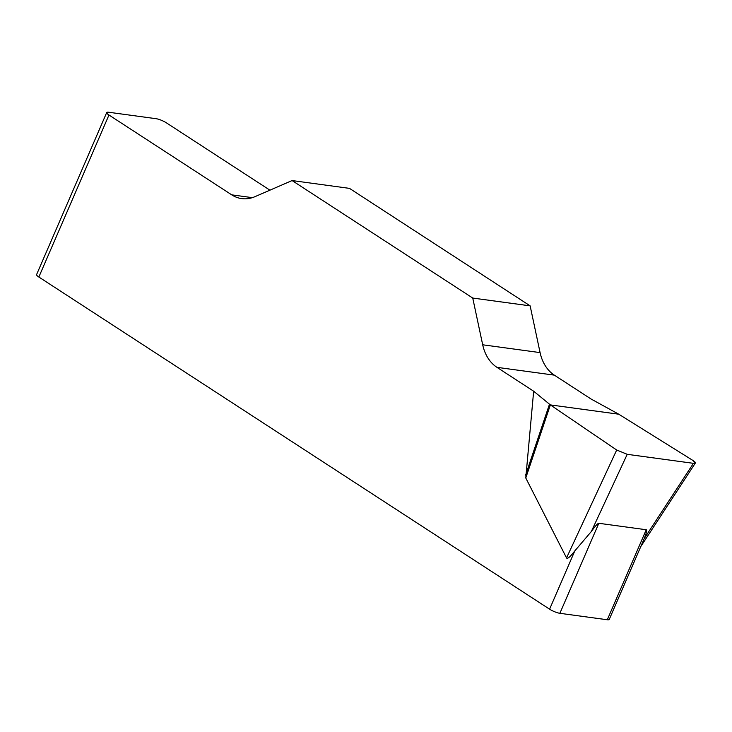 <?xml version="1.0" encoding="UTF-8"?>
<svg xmlns="http://www.w3.org/2000/svg" width="732" height="732" viewBox="0 0 732 732"><rect width="100%" height="100%" fill="white"/><g stroke="black" fill="none" stroke-linecap="round" stroke-linejoin="round"><path stroke-width="1.1" d="M269.925 190.174L166.365 122.82A7.896 1.72 23.4 0 0 156.072 118.694L108.656 112.243A7.896 1.72 23.4 0 0 106.707 112.554A7.896 1.72 23.4 0 0 108.967 115.016L38.851 277.025L549.595 609.18L574.803 550.912C570.118 556.942 567.364 559.275 566.541 557.912L525.777 477.987L533.655 391.208L550.363 404.906L616.692 450.024L627.214 454.325L693.424 463.329L695.336 463.082L692.801 460.373L618.769 414.211L591.053 399.013L554.334 375.141A39.482 30.405 97.7 0 1 540.088 352.604L530.142 305.866L472.744 298.052L482.69 344.79A39.482 30.405 -82.3 0 0 496.937 367.327L533.655 391.208M108.967 115.016L231.724 194.849A39.482 30.405 -82.3 0 0 241.706 198.61A39.482 30.405 -82.3 0 0 254.937 196.679L292.077 180.557L472.744 298.052M292.077 180.557L349.484 188.371L530.142 305.866M574.803 550.912L591.31 531.551C595.308 525.988 597.815 523.234 598.831 523.288L646.246 529.739C647.189 529.95 646.484 532.951 644.142 538.743L643.318 540.692M598.831 523.288L559.879 613.306L607.295 619.757L646.246 529.739M643.355 540.628L609.244 619.446A7.896 1.72 -156.6 0 1 607.295 619.757M559.879 613.306A7.896 1.72 -156.6 0 1 549.595 609.18M38.851 277.025A7.896 1.72 -156.6 0 1 36.6 274.564L106.707 112.554M549.467 404.238L525.594 475.178M550.363 404.906L525.777 477.987M692.765 460.355C696.214 462.624 696.425 463.612 693.387 463.329L627.251 454.325L616.664 450.006L550.363 404.906L618.769 414.211L692.765 460.355M231.724 194.849L252.33 197.649M482.69 344.79L540.088 352.604M554.334 375.141L496.937 367.327M566.541 557.912L616.692 450.024M644.142 538.743L693.424 463.329M627.214 454.325L591.31 531.551M695.126 463.402L640.811 546.502"/></g></svg>
